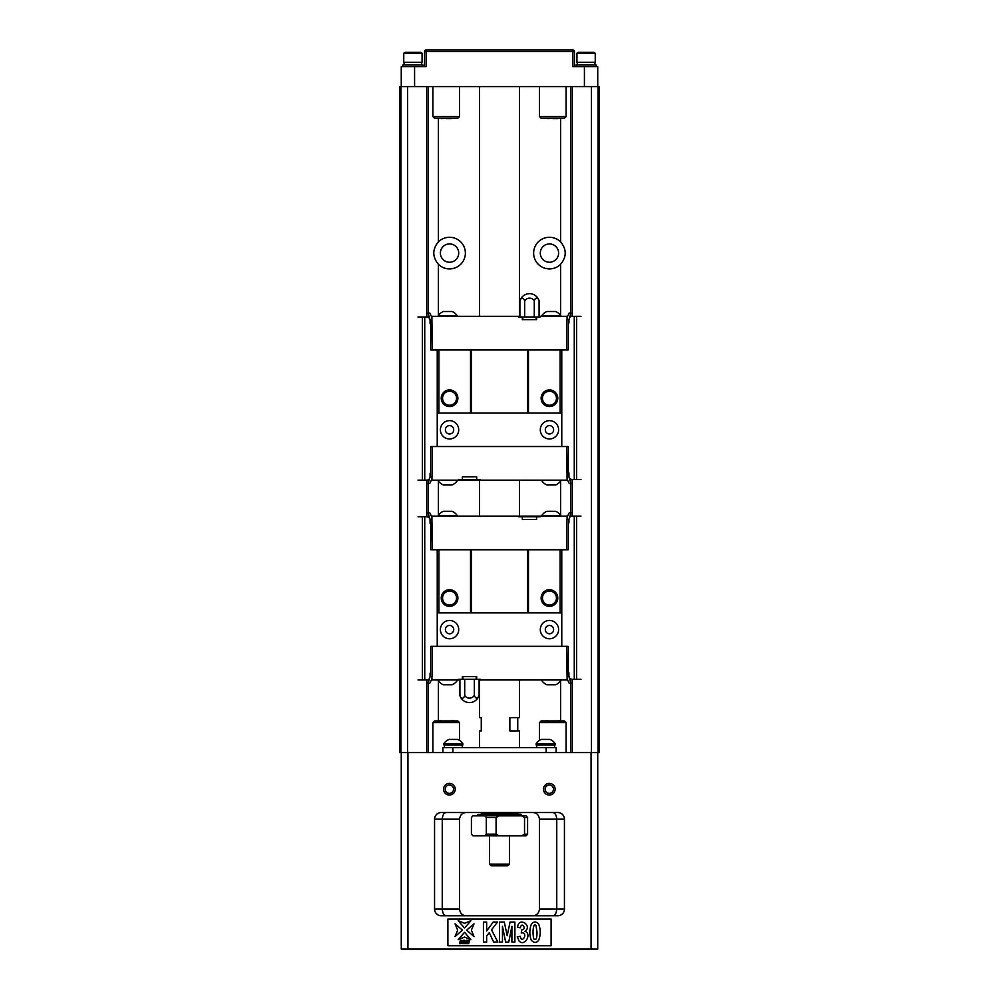 <?xml version="1.0" encoding="UTF-8"?>
<svg xmlns="http://www.w3.org/2000/svg" width="999" height="999" viewBox="0 0 999 999"><rect width="100%" height="100%" fill="white"/><g stroke="black" fill="none" stroke-linecap="round" stroke-linejoin="round"><path stroke-width="1.5" d="M430.731 319.655L430.731 349.962L561.775 349.962L561.775 446.528M568.269 476.835L568.269 446.528L430.731 446.528L430.731 476.835M561.775 349.962L568.269 349.962L568.269 319.655M572.265 86.576L572.265 316.321L580.968 316.321M576.61 316.321L576.61 479.495L580.968 479.495M572.265 316.321A3.334 3.334 0 0 0 569.48 317.819M568.269 323.589A0.999 0.999 0 0 0 568.931 322.652L568.931 319.655L566.595 319.655L566.595 349.962M576.61 479.495L572.265 479.495A3.334 3.334 0 0 1 568.931 476.161L568.931 473.164A0.999 0.999 0 0 0 568.269 472.227M429.52 478.658A3.334 3.334 0 0 1 426.735 480.157L422.39 480.157L422.39 316.995L418.032 316.995M422.39 480.157L418.032 480.157M426.735 86.576L426.735 316.995A3.334 3.334 0 0 1 430.07 320.317L430.07 323.314A0.999 0.999 0 0 0 430.731 324.263M426.735 316.995L424.737 316.995L424.737 480.157M430.731 472.889A0.999 0.999 0 0 0 430.07 473.838L430.07 476.835L432.405 476.835L432.405 446.528M422.39 316.995L424.737 316.995M437.225 446.528L437.225 413.087L561.775 413.087M437.225 349.962L437.225 413.087M457.879 398.239A8.329 8.329 0 0 1 445.392 405.457A8.329 8.329 0 0 1 445.392 391.034A8.329 8.329 0 0 1 457.879 398.239M438.898 349.962L438.898 413.087M470.529 349.962L470.529 413.087M560.102 349.962L560.102 413.087M557.779 398.239A8.329 8.329 0 0 1 545.292 405.457A8.329 8.329 0 0 1 545.292 391.034A8.329 8.329 0 0 1 557.779 398.239M528.471 349.962L528.471 413.087M527.472 349.962L527.472 413.087M471.528 349.962L471.528 413.087M540.297 429.807A9.153 9.153 0 0 1 554.033 421.878A9.153 9.153 0 0 1 554.033 437.737A9.153 9.153 0 0 1 540.297 429.807M440.397 429.807A9.153 9.153 0 0 1 454.133 421.878A9.153 9.153 0 0 1 454.133 437.737A9.153 9.153 0 0 1 440.397 429.807M430.07 476.835L428.072 483.491L429.732 483.491L431.406 480.157L458.703 480.157L458.703 479.495L462.375 479.495L462.375 476.835L476.685 476.835L476.685 479.495L480.357 479.495L480.357 480.157L567.594 480.157L569.268 483.491L570.928 483.491L568.931 476.835L567.095 476.835L567.095 480.157M566.595 446.528L567.095 476.835M431.905 480.157L431.905 476.835M458.703 480.157L480.357 480.157M462.375 479.495L476.685 479.495M457.205 480.157L438.224 480.157M560.776 480.157L541.795 480.157M457.205 480.756A11.401 11.401 0 0 1 452.048 484.99L443.394 484.99A11.401 11.401 0 0 1 438.224 480.756M560.776 480.756A11.401 11.401 0 0 1 555.606 484.99L546.952 484.99A11.401 11.401 0 0 1 541.795 480.756M568.931 319.655L570.928 312.999L569.268 312.999L567.594 316.321L540.297 316.321L540.297 316.995L536.625 316.995L536.625 319.655L522.315 319.655L522.315 316.995L518.643 316.995L518.643 316.321L431.406 316.321L429.732 312.999L428.072 312.999L430.07 319.655L431.905 319.655L431.905 316.321M432.405 349.962L431.905 319.655M567.095 316.321L567.095 319.655M540.297 316.321L539.085 316.321M519.892 316.321L518.643 316.321M560.776 316.321L560.776 315.721A11.401 11.401 0 0 0 555.606 311.501L546.952 311.501A11.401 11.401 0 0 0 541.795 315.721L541.795 316.321M541.795 315.721L560.776 315.721M457.205 316.321L457.205 315.721A11.401 11.401 0 0 0 452.048 311.501L443.394 311.501A11.401 11.401 0 0 0 438.224 315.721L438.224 316.321M438.224 315.721L457.205 315.721M556.443 398.239A6.993 6.993 0 0 0 545.953 392.182A6.993 6.993 0 0 0 545.953 404.295A6.993 6.993 0 0 0 556.443 398.239M456.543 398.239A6.993 6.993 0 0 0 446.053 392.182A6.993 6.993 0 0 0 446.053 404.295A6.993 6.993 0 0 0 456.543 398.239M445.392 429.807A4.158 4.158 0 0 1 451.635 426.198A4.158 4.158 0 0 1 451.635 433.404A4.158 4.158 0 0 1 445.392 429.807A4.158 4.158 0 0 0 451.635 433.404A4.158 4.158 0 0 0 451.635 426.198A4.158 4.158 0 0 0 445.392 429.807M545.292 429.807A4.158 4.158 0 0 1 551.535 426.198A4.158 4.158 0 0 1 551.535 433.404A4.158 4.158 0 0 1 545.292 429.807A4.158 4.158 0 0 0 551.535 433.404A4.158 4.158 0 0 0 551.535 426.198A4.158 4.158 0 0 0 545.292 429.807M536.625 316.995L534.278 316.995L534.278 300.824A5.519 5.519 0 0 0 524.662 301.086A5.519 5.519 0 0 1 534.278 300.824A5.619 2.81 -90 0 1 539.085 300.699A9.99 9.99 0 0 0 519.892 301.086L519.892 301.086A5.42 2.71 90 0 1 522.277 298.251A5.42 2.71 90 0 1 524.662 301.086L524.662 316.995L522.315 316.995M519.892 316.995L519.892 301.086L519.892 316.995M539.085 316.995L539.085 300.699M534.278 316.995L524.662 316.995M598.064 86.576L399.6 86.576L399.6 752.584L599.4 752.584L599.4 86.576L598.064 86.576L598.064 752.584M591.408 86.576L591.408 752.584M570.591 86.576L570.591 312.999M570.591 314.098L570.591 316.77M570.591 479.045L570.591 482.38M570.591 483.491L570.591 512.799M570.591 513.898L570.591 516.57M570.591 678.845L570.591 682.18M570.591 683.291L570.591 752.584M560.601 118.219L560.601 241.87A15.822 15.822 0 0 0 538.261 241.908A15.822 15.822 0 0 0 538.261 264.26A15.822 15.822 0 0 0 560.601 264.298L560.601 315.484M560.601 481.006L560.601 515.284M560.601 680.806L560.601 720.941M560.601 264.298C566.745 256.818 566.745 249.338 560.601 241.87M438.399 118.219L438.399 241.87C432.255 249.338 432.255 256.818 438.399 264.298L438.399 315.484M438.399 481.006L438.399 515.284M438.399 680.806L438.399 720.941M438.399 264.298A15.822 15.822 0 0 0 460.739 264.26A15.822 15.822 0 0 0 460.739 241.908A15.822 15.822 0 0 0 438.399 241.87M428.409 86.576L428.409 312.999M428.409 314.098L428.409 317.432M428.409 479.72L428.409 482.38M428.409 483.491L428.409 512.799M428.409 513.898L428.409 517.232M428.409 679.52L428.409 682.18M428.409 683.291L428.409 752.584M407.592 86.576L407.592 752.584M400.936 86.576L400.936 752.584M440.397 253.084A9.153 9.153 0 0 1 449.55 243.918A9.153 9.153 0 0 1 458.703 253.084A9.153 9.153 0 0 1 449.55 262.238A9.153 9.153 0 0 1 440.397 253.084M540.297 253.084A9.153 9.153 0 0 0 554.033 261.014A9.153 9.153 0 0 0 554.033 245.155A9.153 9.153 0 0 0 540.297 253.084M455.219 789.21A5.832 5.832 0 0 1 446.478 794.255A5.832 5.832 0 0 1 446.478 784.165A5.832 5.832 0 0 1 455.219 789.21M555.119 789.21A5.832 5.832 0 0 1 546.378 794.255A5.832 5.832 0 0 1 546.378 784.165A5.832 5.832 0 0 1 555.119 789.21M552.609 915.746C555.007 915.608 556.393 913.386 556.755 909.09L564.435 909.09L564.435 819.18L556.755 819.18C556.393 814.884 555.019 812.662 552.609 812.524M564.435 909.09A6.656 6.656 0 0 1 557.779 915.746L441.221 915.746A6.656 6.656 0 0 1 434.565 909.09L434.565 819.18A6.656 6.656 0 0 1 441.221 812.524L557.779 812.524A6.656 6.656 0 0 1 564.435 819.18M401.261 752.584L401.261 949.05L597.739 949.05L597.739 752.584M551.111 945.716L447.889 945.716L447.889 919.08L551.111 919.08L551.111 945.716M466.196 812.524C462.325 812.749 460.114 814.959 459.54 819.18L459.54 909.09C460.114 913.311 462.325 915.521 466.196 915.746M459.54 819.18L442.245 819.18L442.245 909.09C442.607 913.386 443.981 915.608 446.391 915.746M532.804 915.746C536.663 915.534 538.886 913.311 539.46 909.09L539.46 819.18C538.886 814.959 536.675 812.749 532.804 812.524M539.46 909.09L556.755 909.09L556.755 819.18L539.46 819.18M434.565 819.18L442.245 819.18C442.607 814.884 443.981 812.662 446.391 812.524M531.406 924.038C533.816 921.303 536.226 921.315 538.661 924.063C540.746 929.47 540.734 934.902 538.648 940.359C536.263 943.143 533.803 943.081 531.268 940.159C529.32 934.989 529.358 929.619 531.406 924.038M536.013 925.611C534.24 923.551 533.241 925.748 533.041 932.204C533.179 937.836 533.841 940.184 535.027 939.222C536.326 939.847 536.987 937.512 537.012 932.204L536.013 925.611M502.46 942.057L499.463 942.057L499.463 922.077L504.295 922.077L507.192 935.701L510.064 922.077L514.897 922.077L514.897 942.057L511.9 942.057L511.9 926.335L508.728 942.057L505.619 942.057L502.46 926.335L502.46 942.057M518.981 940.833L517.32 936.762L520.292 936.313C521.565 944.267 528.059 933.89 522.664 932.754L521.253 933.041L521.603 929.932C527.21 929.869 521.828 920.741 520.379 927.821L517.544 927.209C518.818 915.996 532.917 925.911 524.925 931.318C532.317 933.765 524.487 947.489 518.981 940.833M486.65 942.057L483.429 942.057L483.429 922.077L486.65 922.077L486.65 930.956L493.169 922.077L497.514 922.077L491.496 929.857L497.839 942.057L493.656 942.057L489.26 932.679L486.65 936.026L486.65 942.057M474.026 923.813L471.403 930.181L474.026 936.562L466.645 930.181L474.026 923.813M470.904 920.691L464.535 928.071L458.166 920.691L464.535 923.313L470.904 920.691M455.044 923.813L462.425 930.181L455.044 936.562L457.667 930.181L455.044 923.813M464.535 932.304L470.904 939.684L464.535 937.05L458.166 939.684L464.535 932.304M461.55 942.132L461.138 943.618L459.515 943.618L460.439 940.296C463.311 940.534 463.686 941.145 461.55 942.132M461.55 940.484L461.138 941.907L461.55 940.484M463.449 940.296L464.635 940.296L464.885 942.581L466.471 940.296L467.632 940.296L466.695 943.618L465.034 943.618L466.296 940.871L464.298 943.618L463.998 940.808L463.673 943.618L462.562 943.618L463.449 940.296M468.231 940.446L469.555 940.296L468.681 943.618L467.033 943.618L468.231 940.446M539.46 722.614L541.121 720.941L564.435 720.941L566.096 722.614L539.46 722.614L539.46 740.396M547.802 720.941L557.904 720.941M547.802 720.616L545.354 720.941M557.904 720.616L560.352 720.941M432.904 722.614L434.565 720.941L457.879 720.941L459.54 722.614L432.904 722.614L432.904 752.584M441.233 720.941L451.348 720.941M441.233 720.616L438.798 720.941M451.348 720.616L453.783 720.941M453.546 789.21A4.158 4.158 0 0 0 447.302 785.601A4.158 4.158 0 0 0 447.302 792.819A4.158 4.158 0 0 0 453.546 789.21M553.446 789.21A4.158 4.158 0 0 0 547.202 785.601A4.158 4.158 0 0 0 547.202 792.819A4.158 4.158 0 0 0 553.446 789.21M481.181 812.524L481.181 813.186L517.819 813.186L517.819 812.524M481.181 813.186L482.18 814.185L520.816 814.185L516.82 814.185L517.819 813.186M520.816 814.185L477.859 814.522L477.859 815.846L520.154 815.846M472.864 815.846L526.136 815.846L527.597 817.519L527.597 834.165L526.136 835.826L472.864 835.826L471.403 834.165L471.403 817.519L472.864 815.846M521.74 835.826L524.537 834.165L524.537 817.519L521.74 815.846M498.888 815.846L496.091 817.519L496.091 834.165L498.888 835.826M484.84 835.826L486.301 834.165L486.301 817.519L484.84 815.846M489.51 835.826L489.51 864.135L509.49 864.135L509.49 835.826M509.49 864.135L507.829 865.796L491.171 865.796L489.51 864.135M442.894 752.584L442.894 747.589L556.106 747.589L556.106 752.584M554.545 744.917L554.545 747.589M555.132 743.656L555.132 744.917L536.151 744.917L536.151 743.656L555.132 743.656A11.401 11.401 0 0 0 549.974 739.422L541.308 739.422A11.401 11.401 0 0 0 536.151 743.656M462.849 743.656L462.849 744.917L443.868 744.917L443.868 743.656L462.849 743.656A11.401 11.401 0 0 0 457.692 739.422L449.026 739.422A11.401 11.401 0 0 0 443.868 743.656M462.262 744.917L462.262 747.589M519.48 679.957L519.48 717.619L509.865 717.619L509.865 730.931L519.48 730.931L519.48 747.589M517.744 717.619L517.744 730.931M481.256 717.619L479.52 717.619L481.256 717.619L481.256 730.931L479.52 730.931L481.256 730.931M401.261 86.576L401.261 66.596L426.236 66.596L426.236 51.611L424.575 51.611A1.661 1.661 0 0 1 426.236 49.95L572.764 49.95A1.661 1.661 0 0 1 574.425 51.611L574.425 66.596M422.914 66.596L422.914 64.935L402.934 64.935L402.934 66.596M421.74 64.935L421.74 62.275M422.077 53.284L422.077 62.275L403.758 62.275L403.758 53.284L422.077 53.284L420.666 52.285L405.169 52.285L403.758 53.284M424.575 66.596L424.575 51.611A1.661 1.661 0 0 1 426.236 49.95L572.764 49.95A1.661 1.661 0 0 1 574.425 51.611L572.764 51.611L572.764 49.95M477.859 49.95L521.141 49.95M426.236 49.95L426.236 51.611L572.764 51.611L572.764 66.596L597.739 66.596L597.739 86.576M596.066 66.596L596.066 64.935L576.086 64.935L576.086 66.596L576.086 64.935M594.904 64.935L594.904 62.275M593.831 52.285L595.242 53.284L595.242 62.275L576.923 62.275L576.923 53.284L595.242 53.284L593.831 52.285L578.334 52.285L576.923 53.284L576.923 62.275M566.096 116.546L564.435 118.219L541.121 118.219L539.46 116.546L566.096 116.546L566.096 86.576M560.352 118.219L557.904 118.219M545.354 118.219L547.802 118.219M547.802 118.544L552.847 118.219M552.847 118.544L557.904 118.544M459.54 116.546L457.879 118.219L434.565 118.219L432.904 116.546L459.54 116.546L459.54 86.576M453.783 118.219L451.348 118.219M438.798 118.219L441.233 118.219M441.233 118.544L446.291 118.219M446.291 118.544L451.348 118.544M430.731 519.455L430.731 549.762L561.775 549.762L561.775 646.328M568.269 676.635L568.269 646.328L430.731 646.328L430.731 676.635M561.775 549.762L568.269 549.762L568.269 519.455M572.265 479.495L572.265 516.121L580.968 516.121M576.61 516.121L576.61 679.295L580.968 679.295M572.265 516.121A3.334 3.334 0 0 0 569.48 517.619M568.269 523.389A0.999 0.999 0 0 0 568.931 522.452L568.931 519.455L566.595 519.455L566.595 549.762M576.61 679.295L572.265 679.295A3.334 3.334 0 0 1 568.931 675.961L568.931 672.964A0.999 0.999 0 0 0 568.269 672.027M429.52 678.458A3.334 3.334 0 0 1 426.735 679.957L422.39 679.957L422.39 516.795L418.032 516.795M422.39 679.957L418.032 679.957M426.735 480.157L426.735 516.795A3.334 3.334 0 0 1 430.07 520.117L430.07 523.114A0.999 0.999 0 0 0 430.731 524.063M426.735 516.795L424.737 516.795L424.737 679.957M430.731 672.689A0.999 0.999 0 0 0 430.07 673.638L430.07 676.635L432.405 676.635L432.405 646.328M422.39 516.795L424.737 516.795M437.225 646.328L437.225 612.887L561.775 612.887M437.225 549.762L437.225 612.887M457.879 598.039A8.329 8.329 0 0 1 445.392 605.257A8.329 8.329 0 0 1 445.392 590.834A8.329 8.329 0 0 1 457.879 598.039M438.898 549.762L438.898 612.887M470.529 549.762L470.529 612.887M560.102 549.762L560.102 612.887M557.779 598.039A8.329 8.329 0 0 1 545.292 605.257A8.329 8.329 0 0 1 545.292 590.834A8.329 8.329 0 0 1 557.779 598.039M528.471 549.762L528.471 612.887M527.472 549.762L527.472 612.887M471.528 549.762L471.528 612.887M540.297 629.607A9.153 9.153 0 0 1 554.033 621.678A9.153 9.153 0 0 1 554.033 637.537A9.153 9.153 0 0 1 540.297 629.607M440.397 629.607A9.153 9.153 0 0 1 454.133 621.678A9.153 9.153 0 0 1 454.133 637.537A9.153 9.153 0 0 1 440.397 629.607M430.07 676.635L428.072 683.291L429.732 683.291L431.406 679.957L458.703 679.957L458.703 679.295L462.375 679.295L462.375 676.635L476.685 676.635L476.685 679.295L480.357 679.295L480.357 679.957L567.594 679.957L569.268 683.291L570.928 683.291L568.931 676.635L567.095 676.635L567.095 679.957M566.595 646.328L567.095 676.635M431.905 679.957L431.905 676.635M458.703 679.957L459.915 679.957M479.108 679.957L480.357 679.957M457.205 679.957L438.224 679.957M560.776 679.957L541.795 679.957M457.205 680.556A11.401 11.401 0 0 1 452.048 684.79L443.394 684.79A11.401 11.401 0 0 1 438.224 680.556M560.776 680.556A11.401 11.401 0 0 1 555.606 684.79L546.952 684.79A11.401 11.401 0 0 1 541.795 680.556M568.931 519.455L570.928 512.799L569.268 512.799L567.594 516.121L540.297 516.121L540.297 516.795L536.625 516.795L536.625 519.455L522.315 519.455L522.315 516.795L518.643 516.795L518.643 516.121L431.406 516.121L429.732 512.799L428.072 512.799L430.07 519.455L431.905 519.455L431.905 516.121M432.405 549.762L431.905 519.455M567.095 516.121L567.095 519.455M540.297 516.121L518.643 516.121M536.625 516.795L522.315 516.795M560.776 516.121L560.776 515.521A11.401 11.401 0 0 0 555.606 511.301L546.952 511.301A11.401 11.401 0 0 0 541.795 515.521L541.795 516.121M541.795 515.521L560.776 515.521M457.205 516.121L457.205 515.521A11.401 11.401 0 0 0 452.048 511.301L443.394 511.301A11.401 11.401 0 0 0 438.224 515.521L438.224 516.121M438.224 515.521L457.205 515.521M556.443 598.039A6.993 6.993 0 0 0 545.953 591.982A6.993 6.993 0 0 0 545.953 604.095A6.993 6.993 0 0 0 556.443 598.039M456.543 598.039A6.993 6.993 0 0 0 446.053 591.982A6.993 6.993 0 0 0 446.053 604.095A6.993 6.993 0 0 0 456.543 598.039M445.392 629.607A4.158 4.158 0 0 1 451.635 625.998A4.158 4.158 0 0 1 451.635 633.204A4.158 4.158 0 0 1 445.392 629.607A4.158 4.158 0 0 0 451.635 633.204A4.158 4.158 0 0 0 451.635 625.998A4.158 4.158 0 0 0 445.392 629.607M545.292 629.607A4.158 4.158 0 0 1 551.535 625.998A4.158 4.158 0 0 1 551.535 633.204A4.158 4.158 0 0 1 545.292 629.607A4.158 4.158 0 0 0 551.535 633.204A4.158 4.158 0 0 0 551.535 625.998A4.158 4.158 0 0 0 545.292 629.607M462.874 676.635L462.874 679.295M462.375 679.295L464.722 679.295L464.722 695.466A5.519 5.519 0 0 0 474.338 695.192A5.519 5.519 0 0 1 464.722 695.466A5.619 2.81 90 0 1 459.915 695.579A9.99 9.99 0 0 0 479.108 695.192L479.108 695.192A5.42 2.71 -90 0 1 476.723 698.039A5.42 2.71 -90 0 1 474.338 695.192L474.338 679.295L476.685 679.295M479.108 679.295L479.108 695.192L479.108 679.295M459.915 679.295L459.915 695.579M464.722 679.295L474.338 679.295M574.263 479.495L574.263 316.321M572.265 679.295L572.265 752.584M426.735 679.957L426.735 752.584M407.929 949.05L407.929 752.584M591.071 949.05L591.071 752.584M434.565 909.09L459.54 909.09M486.301 834.165L496.091 834.165M496.091 817.519L486.301 817.519M527.597 817.519L524.537 817.519M524.537 834.165L527.597 834.165M452.884 752.584L452.884 747.589M546.116 752.584L546.116 747.589M414.585 66.596L414.585 86.576M584.415 66.596L584.415 86.576M574.263 679.295L574.263 516.121M536.126 319.655L536.126 316.995M522.814 319.655L522.814 316.995M566.096 722.614L566.096 752.584M459.54 722.614L459.54 740.396M521.141 814.522L521.141 815.846M536.738 747.589L536.738 744.917M444.455 747.589L444.455 744.917M479.52 86.576L479.52 316.321M479.52 480.157L479.52 516.121M479.52 679.957L479.52 717.619M479.52 730.931L479.52 747.589M519.48 86.576L519.48 316.321M519.48 480.157L519.48 516.121M404.096 64.935L404.096 62.275M577.26 64.935L577.26 62.275M539.46 116.546L539.46 86.576M432.904 116.546L432.904 86.576M476.186 676.635L476.186 679.295"/></g></svg>
